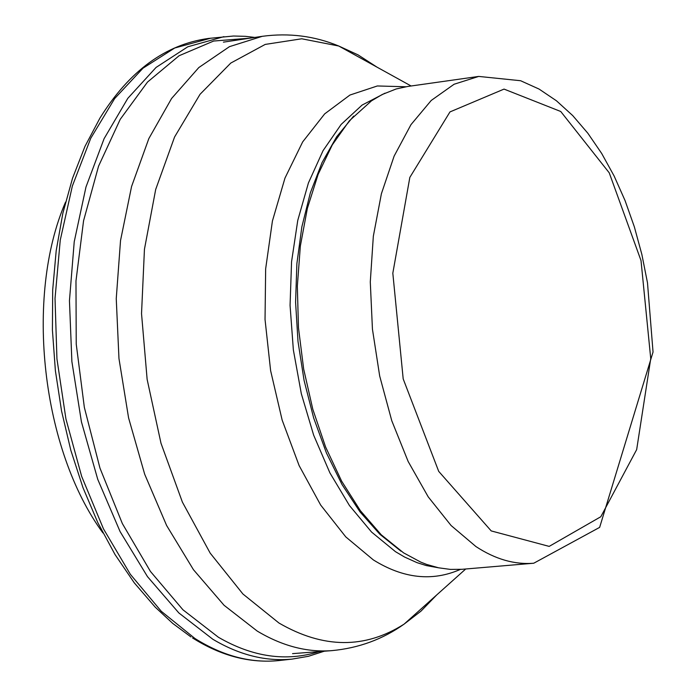 <?xml version="1.0" encoding="UTF-8"?>
<svg xmlns="http://www.w3.org/2000/svg" width="696" height="696" viewBox="0 0 696 696"><rect width="100%" height="100%" fill="white"/><g stroke="black" fill="none" stroke-linecap="round" stroke-linejoin="round"><path stroke-width="1.04" d="M533.762 563.221L462.127 569.293L450.434 569.415L438.602 567.805L426.718 564.456L420.784 562.124L403.584 552.859L381.243 534.798L360.389 510.699L341.649 481.18L325.624 447.058L312.826 409.326L303.673 369.106L298.454 327.642L297.34 286.186L300.35 246.027L307.371 208.365L318.142 174.322L332.296 144.864L349.375 120.791L371.455 100.859L382.191 94.517L396.111 88.984L407.543 86.495L478.717 76.421L520.617 80.727L539.061 89.062L556.452 100.789L572.73 115.597L587.85 133.24L601.692 153.477L614.142 176.036L625.069 200.605L634.343 226.835L641.842 254.362L647.489 282.811L653.039 352.028L599.648 527.385L533.762 563.221C514.535 564.795 495.256 559.236 475.916 546.543L451.095 525.524L428.205 496.848L408.16 461.492L391.761 420.706L379.685 376.023L372.438 329.156L370.289 281.941L373.334 236.222L381.399 193.74L394.127 156.104L410.971 124.654L431.233 100.45L454.105 84.242L478.717 76.421M400.992 551.197L379.851 534.267L360.006 511.873L342.032 484.538L326.424 452.948L313.652 417.939L304.082 380.442L298.01 341.501L295.582 302.203L296.887 263.627L301.855 226.861L310.329 192.888L322.039 162.612L336.638 136.799L353.672 116.075M491.211 530.918L438.706 471.366L403.193 378.911L392.822 273.189L409.831 177.41L449.973 111.917L504.043 89.097L560.741 111.49L609.235 172.826L641.016 260.591L650.743 358.666L636.666 449.616L600.822 516.728L549.17 546.395L491.211 530.918M292.555 653.64L331.757 650.638C306.98 652.491 282.132 645.966 257.215 631.072L224.06 605.276L193.453 569.702L166.622 525.506L144.69 474.246L128.577 417.852L118.964 358.536L116.249 298.645L120.53 240.546L131.57 186.511L148.84 138.582L171.581 98.484L198.821 67.547L229.454 46.658L262.296 36.314L223.416 42.143M436.679 594.976L421.028 611.097L404.115 624.112C364.93 649.055 323.214 648.689 278.957 623.024L242.913 593.992L210.175 553.111L182.387 502.094L160.994 443.248L147.134 379.372L141.532 313.635L144.446 249.272L155.686 189.46L174.566 137.016L200.039 94.299L230.776 63.066L265.22 44.413L301.751 38.785L338.743 46.014L358.135 54.923L376.997 67.147M460.334 569.424C432.312 581.726 403.315 578.559 373.361 559.923L345.79 536.912L320.656 505.035L299.106 465.554L282.158 420.106L270.622 370.681L265.037 319.481L265.655 268.83L272.423 220.997L284.977 178.08L302.673 141.897L324.667 113.883L349.931 95.047L377.345 85.965L405.759 86.765M438.654 567.814L426.291 565.57L416.991 562.638L404.646 557.078L395.485 551.684L371.586 532.075L349.453 505.54L329.904 472.88L313.661 435.174L301.316 393.692L293.355 349.905L290.067 305.379L291.563 261.705L297.757 220.423L308.406 182.978L323.066 150.632L341.171 124.401L362.068 105.087L384.992 93.177M65.537 202.136C24.517 296.8 41.821 449.816 102.938 532.936M99.972 118.042L84.964 146.404L72.506 178.324L62.849 213.263L56.202 250.647L52.696 289.823L52.417 330.095L55.393 370.742L61.561 411.031L70.809 450.234L82.972 487.644L97.797 522.6L115.005 554.512L134.276 582.848L155.234 607.164L172.756 623.433L190.982 636.944M210.757 38.193L174.713 48.007L143.011 68.191L114.64 98.58L90.75 138.278L72.358 186.015L60.256 240.085L55.027 298.471L56.942 358.901L65.937 418.992L81.658 476.368L103.443 528.803L130.352 574.322L161.289 611.297L195.002 638.528C223.042 656.084 251.03 663.418 278.965 660.556L281.097 660.313M223.921 36.653L187.772 46.797L156.078 67.425L127.803 98.345L104.096 138.669L85.965 187.041L74.228 241.747L69.452 300.681L71.879 361.537L81.441 421.889L97.736 479.318L120.077 531.561L147.491 576.645L178.855 612.95L212.872 639.285C239.372 655.032 265.768 661.635 292.068 659.112L278.965 660.556C249.864 663.445 221.05 655.902 192.531 637.936M249.76 38.193L213.663 41.029L179.089 55.741L147.491 82.084L120.234 119.312L98.571 166.144L83.563 220.762L75.977 280.94L76.229 344.076L84.347 407.395L99.963 468.112L122.348 523.566L150.44 571.433L182.944 609.792L218.405 637.258C252.744 657.128 286.317 661.913 319.116 651.604M262.296 36.314C289.031 32.738 314.514 35.974 338.743 46.014L411.11 85.991M331.757 650.638C358.614 648.15 382.73 639.311 404.115 624.112L465.72 568.989M99.937 118.103C129.291 70.922 165.526 44.361 208.626 38.428L233.517 36.018L245.375 36.331L254.849 37.427M324.249 651.212L308.398 656.311L292.068 659.112"/></g></svg>
